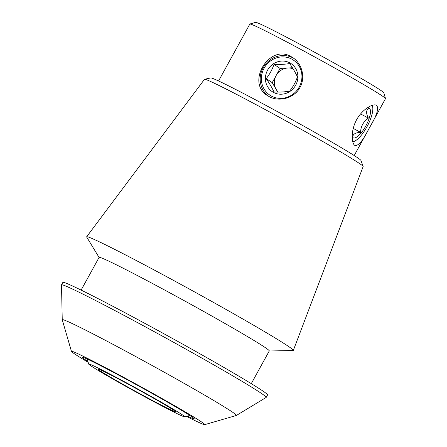 <?xml version="1.0" encoding="UTF-8"?>
<svg xmlns="http://www.w3.org/2000/svg" width="447" height="447" viewBox="0 0 447 447"><rect width="100%" height="100%" fill="white"/><g stroke="black" fill="none" stroke-linecap="round" stroke-linejoin="round"><path stroke-width="0.67" d="M148.968 398.629A44.326 1.391 28.8 0 1 97.921 369.066A44.326 1.391 28.8 0 1 137.436 389.197A44.326 1.391 28.8 0 1 175.604 411.771A44.326 1.391 28.8 0 1 148.968 398.629M269.116 96.569L267.384 95.518C245.794 82.712 269.345 43.493 291.086 56.613L292.841 57.674C301.993 63.563 305.687 77.482 300.032 87.383C294.394 98.184 279.135 102.24 269.116 96.569M268.396 96.161A22.808 21.517 123.9 0 1 264.244 65.966A22.808 21.517 123.9 0 1 293.757 58.334M369.228 128.105C363.294 140.174 358.561 145.979 355.035 145.515C351.409 143.9 350.599 130.524 356.661 119.662C362.338 109.185 373.116 103.162 376.57 105.302C379.14 108.347 376.687 115.946 369.228 128.105M88.176 362.338A76.074 2.391 28.8 0 1 71.453 351.392A76.074 2.391 28.8 0 1 117.17 373.865A76.074 2.391 28.8 0 1 204.709 424.65A76.074 2.391 28.8 0 1 186.505 416.397M87.903 361.411A64.027 2.011 28.8 0 1 82.013 357.108A64.027 2.011 28.8 0 1 120.489 376.095A64.027 2.011 28.8 0 1 191.389 416.481A64.027 2.011 28.8 0 1 194.221 418.8A64.027 2.011 28.8 0 1 187.438 416.129M363.143 166.429L360.947 160.456A85.723 2.693 -151.2 0 0 287.125 116.913A85.723 2.693 -151.2 0 0 210.805 77.918L204.581 79.259A90.529 2.844 28.8 0 1 258.886 106.168A90.529 2.844 28.8 0 1 363.143 166.429A90.529 2.844 28.8 0 1 363.154 166.535L293.321 350.409A117.919 3.705 28.8 0 1 293.064 350.515L269.234 350.996M354.208 155.539L385.493 98.631A77.392 2.431 -151.2 0 0 385.498 98.541A77.392 2.431 -151.2 0 0 296.361 47.013A77.392 2.431 -151.2 0 0 249.923 24.009A77.392 2.431 -151.2 0 0 249.851 24.06L218.566 80.974M385.498 98.541L383.828 92.82A73.174 2.296 -151.2 0 0 320.812 55.635A73.174 2.296 -151.2 0 0 255.65 22.35L249.923 24.009M204.709 424.65L236.334 415.481A99.379 3.123 -151.2 0 0 236.385 415.459A99.379 3.123 -151.2 0 0 121.975 349.135A99.379 3.123 -151.2 0 0 62.239 319.722A99.379 3.123 -151.2 0 0 62.25 319.778L71.453 351.392M62.239 319.722L61.502 284.923A116.796 3.671 28.8 0 1 61.518 284.856A116.796 3.671 28.8 0 1 131.709 319.488A116.796 3.671 28.8 0 1 266.211 397.383A116.796 3.671 28.8 0 1 266.166 397.433L236.385 415.459M61.518 284.856L62.871 282.387A116.796 3.671 28.8 0 1 133.061 317.024A116.796 3.671 28.8 0 1 267.569 394.919L266.211 397.383M81.119 290.092L99.111 257.371A97.094 3.051 28.8 0 1 157.456 286.164A97.094 3.051 28.8 0 1 269.278 350.923L251.287 383.643M99.066 257.444L86.707 237.066A117.919 3.705 28.8 0 1 86.657 236.793A117.919 3.705 28.8 0 1 157.512 271.776A117.919 3.705 28.8 0 1 293.321 350.409M86.657 236.793L204.486 79.309A90.529 2.844 28.8 0 1 204.581 79.259M151.874 400.585A54.88 1.727 -151.2 0 0 184.801 416.895A54.88 1.727 -151.2 0 0 129.803 384.655A54.88 1.727 -151.2 0 0 88.668 364.042A54.88 1.727 -151.2 0 0 151.874 400.585M372.144 105.38A21.11 6.973 -61.8 0 1 372.608 106.621A21.11 6.973 -61.8 0 1 367.272 126.194A21.11 6.973 -61.8 0 1 353.94 141.481A21.11 6.973 -61.8 0 1 352.772 141.777M352.175 136.648A16.885 5.576 118.2 0 0 366.333 124.981A16.885 5.576 118.2 0 0 367.088 107.962M352.772 136.849C352.99 134.094 355.583 132.586 360.556 132.34C360.807 126.339 363.417 121.595 368.378 118.109C366.032 113.622 366.048 110.381 368.417 108.386M353.259 128.429L360.556 132.34M360.606 113.94L368.378 118.109M299.216 87.036A21.11 19.914 -56.1 0 0 291.813 59.144A21.11 19.914 -56.1 0 0 264.088 68.229A21.11 19.914 -56.1 0 0 271.485 96.122A21.11 19.914 -56.1 0 0 299.216 87.036M295.702 85.159A16.885 15.93 123.9 0 1 277.436 93.864A16.885 15.93 123.9 0 1 265.417 78.51A16.885 15.93 123.9 0 1 285.868 61.401A16.885 15.93 123.9 0 1 295.702 85.159M266.205 78.599C269.569 83.555 272.167 88.014 274.005 91.981C279.956 92.227 285.164 91.948 289.622 91.138C293.008 86.925 295.618 82.181 297.445 76.906C295.646 72.995 293.048 68.536 289.65 63.519C285.259 64.323 280.051 64.608 274.028 64.362C272.201 69.637 269.591 74.381 266.205 78.599L272.229 82.65L276.129 89.339A14.069 13.276 123.9 0 1 276.14 75.532A14.069 13.276 123.9 0 1 287.862 67.994A14.069 13.276 123.9 0 1 293.042 68.765M278.257 92.065A14.069 13.276 123.9 0 1 276.129 89.339L277.716 92.065M292.411 67.748L280.057 68.419L272.229 82.65M280.057 68.419L274.028 64.362M184.801 416.895L189.807 415.442M88.668 364.042L87.215 359.042M372.608 106.621L372.306 105.33M353.94 141.481L352.812 141.906"/></g></svg>
